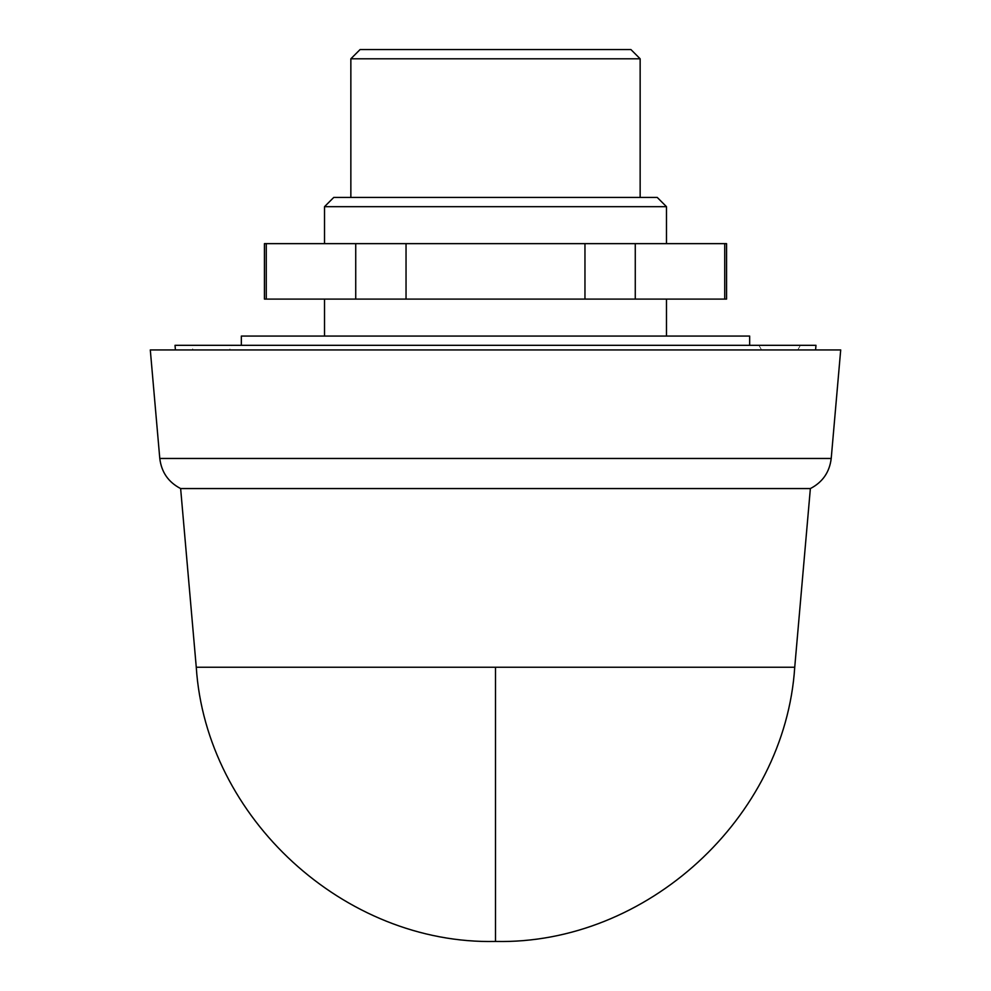 <?xml version="1.0" encoding="UTF-8"?>
<svg xmlns="http://www.w3.org/2000/svg" width="991" height="991" viewBox="0 0 991 991"><rect width="100%" height="100%" fill="white"/><g stroke="black" fill="none" stroke-linecap="round" stroke-linejoin="round"><path stroke-width="0.74" stroke-dasharray="4.96 3.72" d="M180.635 488.563L810.365 488.563M196.268 667.253L794.732 667.253M350.851 197.432L640.149 197.432L350.851 197.432M232.092 345.314L758.908 345.314L232.092 345.314L229.416 349.934L761.583 349.934L229.416 349.934M758.908 345.314L761.583 349.934M241.333 336.073L749.667 336.073M495.5 345.314L241.333 345.314L495.5 345.314M666.485 299.096L324.515 299.096L666.485 299.096M666.485 336.073L324.515 336.073L666.485 336.073M324.515 243.637L666.485 243.637L324.515 243.637M193.245 349.934L797.755 349.934L193.245 349.934L190.582 345.314M797.755 349.934L800.418 345.314M815.581 349.934L175.419 349.934L815.581 349.934M150.298 349.934L840.702 349.934M175.023 345.314L815.977 345.314M324.515 206.673L666.485 206.673M333.756 197.432L657.244 197.432M726.564 243.637L264.436 243.637M264.436 299.096L726.564 299.096M724.731 299.096L724.731 243.637M635.268 299.096L635.268 243.637M584.963 299.096L584.963 243.637M406.037 299.096L406.037 243.637M355.732 299.096L355.732 243.637M266.269 299.096L266.269 243.637M350.851 58.791L640.149 58.791M630.908 49.55L360.092 49.55M159.786 458.461L831.214 458.461M495.5 941.45L495.5 667.253"/><path stroke-width="1.49" d="M495.5 667.253L794.732 667.253L810.365 488.563L180.635 488.563L196.268 667.253L495.5 667.253L495.5 941.45C344.509 944.857 206.029 817.971 196.268 667.253M360.092 49.55L630.908 49.55L640.149 58.791L350.851 58.791L360.092 49.55M640.149 197.432L640.149 58.791M350.851 197.432L350.851 58.791M758.908 345.314L190.582 345.314L758.908 345.314M749.667 345.314L749.667 336.073L241.333 336.073L241.333 345.314M324.515 299.096L324.515 336.073M666.485 299.096L666.485 336.073M324.515 206.673L666.485 206.673L657.244 197.432L333.756 197.432L324.515 206.673L324.515 243.637M666.485 206.673L666.485 243.637M815.581 349.934L815.977 345.314L175.023 345.314L175.419 349.934M159.786 458.461L831.214 458.461L840.702 349.934L150.298 349.934L159.786 458.461C161.434 472.162 168.383 482.196 180.635 488.563M355.732 243.637L406.037 243.637L406.037 299.096L355.732 299.096L355.732 243.637L264.436 243.637L264.436 299.096L266.269 299.096L266.269 243.637M406.037 243.637L726.564 243.637L726.564 299.096L635.268 299.096L635.268 243.637M724.731 299.096L724.731 243.637M355.732 299.096L266.269 299.096M635.268 299.096L406.037 299.096M584.963 299.096L584.963 243.637M831.214 458.461C829.566 472.162 822.617 482.196 810.365 488.563M794.732 667.253C784.971 817.959 646.491 944.857 495.5 941.45"/></g></svg>
